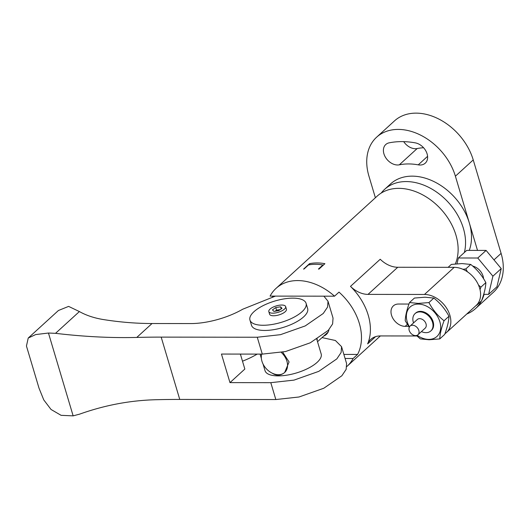 <?xml version="1.0" encoding="UTF-8"?>
<svg xmlns="http://www.w3.org/2000/svg" width="529" height="529" viewBox="0 0 529 529"><rect width="100%" height="100%" fill="white"/><g stroke="black" fill="none" stroke-linecap="round" stroke-linejoin="round"><path stroke-width="0.79" d="M381.204 193.072A52.721 38.306 47.6 0 1 384.609 189.342A52.721 38.306 47.6 0 1 406.212 181.566A52.721 38.306 47.6 0 1 450.959 205.391A52.721 38.306 47.6 0 1 464.343 252.531M384.609 189.342L390.561 183.92A52.721 38.306 47.6 0 1 412.157 176.144A52.721 38.306 47.6 0 1 469.322 222.927A52.721 38.306 47.6 0 1 469.249 250.396M399.316 164.823A66.489 48.311 47.6 0 1 408.52 163.937A66.489 48.311 47.6 0 1 418.254 164.85A12.597 9.152 -132.4 0 0 425.256 163.163A12.597 9.152 -132.4 0 0 426.202 151.585A12.597 9.152 -132.4 0 0 415.285 142.863A91.682 66.614 -132.4 0 0 401.861 141.613A91.682 66.614 -132.4 0 0 389.179 142.83A12.597 9.152 -132.4 0 0 385.76 144.523A12.597 9.152 -132.4 0 0 385.892 157.959A12.597 9.152 -132.4 0 0 399.316 164.823L417.163 148.55A66.489 48.311 47.6 0 1 423.577 147.736M477.515 250.402L455.396 176.197A52.721 38.306 -132.4 0 0 398.225 129.413A52.721 38.306 -132.4 0 0 376.628 137.19A52.721 38.306 -132.4 0 0 368.918 176.084L375.385 197.76M466.783 314.008A52.721 38.306 -132.4 0 0 475.551 308.559L493.392 292.286A52.721 38.306 -132.4 0 0 501.102 253.384L473.237 159.923A52.721 38.306 -132.4 0 0 416.072 113.133A52.721 38.306 -132.4 0 0 394.469 120.91L376.628 137.19M475.551 308.559A52.721 38.306 -132.4 0 0 481.516 300.829M481.621 300.631A52.721 38.306 -132.4 0 0 484.088 294.349M403.706 141.64A12.597 9.152 -132.4 0 0 417.163 148.55M297.662 280.575A52.721 38.306 -132.4 0 0 276.065 288.351A52.721 38.306 -132.4 0 0 270.081 296.108L334.533 296.187A52.721 38.306 -132.4 0 0 297.662 280.575M322.908 264.963L318.445 269.03A52.721 38.306 47.6 0 1 318.954 269.122L324.905 263.693A52.721 38.306 -132.4 0 0 316.997 262.939A52.721 38.306 -132.4 0 0 309.531 263.673L303.58 269.102A52.721 38.306 47.6 0 1 304.036 269.01L308.493 264.943A52.721 38.306 47.6 0 1 315.509 264.295A52.721 38.306 47.6 0 1 322.908 264.963L323.04 265.393M455.337 263.931A52.721 38.306 -132.4 0 0 445.478 214.668A52.721 38.306 -132.4 0 0 398.773 188.35A52.721 38.306 -132.4 0 0 377.177 196.127L276.065 288.351M272.468 296.914A52.721 38.306 47.6 0 1 272.746 296.114M323.682 336.107A15.229 11.069 -132.4 0 0 326.32 334.487A15.229 11.069 -132.4 0 0 328.972 329.607M334.533 296.187L338.996 292.12A52.721 38.306 47.6 0 1 357.571 354.43L343.863 354.41M346.859 366.498A52.721 38.306 -132.4 0 0 347.123 366.26A52.721 38.306 -132.4 0 0 353.108 358.497L345.08 358.49M353.108 358.497L357.571 354.43M444.942 333.726A23.435 17.027 -132.4 0 0 446.456 332.543A23.435 17.027 -132.4 0 0 447.269 309.253A23.435 17.027 -132.4 0 0 424.476 294.461L368.012 294.389A23.435 17.027 47.6 0 1 350.482 286.381A52.721 38.306 47.6 0 1 367.629 343.896A23.435 17.027 47.6 0 1 370.796 339.387A23.435 17.027 47.6 0 1 380.397 335.928L416.938 335.975M408.97 304.043L398.516 304.03A12.597 9.152 -132.4 0 0 393.351 305.888A12.597 9.152 -132.4 0 0 392.915 318.412A12.597 9.152 -132.4 0 0 405.168 326.36L408.633 326.36M350.482 286.381L380.225 259.256A23.435 17.027 -132.4 0 0 397.748 267.264L368.012 294.389M446.456 332.543L476.193 305.418A23.435 17.027 -132.4 0 0 477.013 282.129A23.435 17.027 -132.4 0 0 454.213 267.337L397.748 267.264M309.531 263.673L309.835 264.712M316.792 339.254L321.176 353.961A29.293 11.135 163.4 0 1 317.129 362.358A29.293 11.135 163.4 0 1 286.923 375.154A29.293 11.135 163.4 0 1 265.036 370.697L263.045 364.005M306.086 303.335L307.633 308.526A29.293 11.135 163.4 0 1 303.586 316.924A29.293 11.135 163.4 0 1 273.381 329.719A29.293 11.135 163.4 0 1 251.493 325.262L249.946 320.071A29.293 11.135 163.4 0 1 253.993 311.674A29.293 11.135 163.4 0 1 284.199 298.878A29.293 11.135 163.4 0 1 306.086 303.335A29.293 11.135 163.4 0 1 302.033 311.733A29.293 11.135 163.4 0 1 271.833 324.528A29.293 11.135 163.4 0 1 249.946 320.071M257.259 337.238L161.18 337.118A583.183 221.744 -16.6 0 0 136.786 337.429C111.169 338.077 84.085 336.715 55.532 333.33L48.456 333.032L35.674 334.573L28.229 338.044L26.45 346.026L39.027 388.213L43.781 399.924L51.035 409.472L61.08 415.325L73.147 415.867L79.621 414.141C104.524 405.26 129.77 400.46 155.361 399.739A583.183 221.744 -16.6 0 1 179.754 399.428L275.834 399.547L270.802 382.672L229.97 382.619L221.459 354.06L262.291 354.113L285.488 351.554L310.252 342.805L328.304 330.341L332.615 323.927L333.039 318.101L328.013 301.226L327.583 307.051L323.272 313.466L305.22 325.93L280.463 334.678L257.259 337.238L262.291 354.113M242.494 361.188A46.863 17.821 -16.6 0 0 256.261 354.648L257.22 354.106M322.042 337.601L335.399 340.497L341.555 346.66L341.126 352.479L336.821 358.9L318.769 371.365L294.005 380.113L270.802 382.672M341.555 346.66L346.588 363.535L346.158 369.354L341.846 375.775L323.801 388.24L299.037 396.988L275.834 399.547M28.229 338.044L58.415 310.51L68.611 306.39L79.39 311.568C86.253 315.416 94.301 318.088 103.532 319.582A382.249 277.732 -132.4 0 0 152.028 323.523L190.738 323.569A46.863 17.821 -16.6 0 0 242.718 309.22L275.411 296.114M240.378 354.086L244.841 369.057L229.97 382.619M323.88 296.174L328.013 301.226M282.989 305.114A8.788 3.339 163.4 0 1 285.66 306.595A8.788 3.339 163.4 0 1 281.078 311.231A8.788 3.339 163.4 0 1 271.496 313.102A8.788 3.339 163.4 0 1 268.818 311.614A8.788 3.339 163.4 0 1 273.407 306.979A8.788 3.339 163.4 0 1 282.989 305.114M285.66 306.595L286.434 309.194A8.788 3.339 163.4 0 1 281.851 313.829A8.788 3.339 163.4 0 1 272.27 315.694A8.788 3.339 163.4 0 1 269.592 314.213L268.818 311.614M317.102 340.292A15.229 11.069 -132.4 0 0 317.261 338.977M261.676 354.113A15.229 11.069 -132.4 0 0 272.184 373.157C276.078 375.742 279.947 375.742 283.789 373.17A15.229 11.069 -132.4 0 0 284.152 372.912A15.229 11.069 -132.4 0 0 284.688 372.462A15.229 11.069 -132.4 0 0 281.302 352.446M282.717 352.169L289.072 361.955L284.688 372.462M272.184 373.157A15.229 11.069 -132.4 0 0 283.789 373.17M278.697 310.649L282.017 308.341L280.562 306.8L275.788 307.561L272.468 309.868L273.923 311.409L278.697 310.649M281.19 308.916L280.562 306.8M275.007 311.237L276.561 310.159L275.788 307.561M276.561 310.159L280.251 309.571M418.816 330.427A5.859 4.258 47.6 0 1 417.963 334.751A5.859 4.258 47.6 0 1 415.563 335.611A5.859 4.258 47.6 0 1 409.208 330.413A5.859 4.258 47.6 0 1 410.061 326.095A5.859 4.258 47.6 0 1 412.461 325.229A5.859 4.258 47.6 0 1 418.816 330.427M410.061 326.095L417.269 319.523A5.859 4.258 47.6 0 1 422.122 319.278A5.859 4.258 47.6 0 1 426.024 323.854A5.859 4.258 47.6 0 1 425.164 328.178L417.963 334.751M413.539 322.921A11.717 8.51 47.6 0 1 413.328 322.273A11.717 8.51 47.6 0 1 415.04 313.624A11.717 8.51 47.6 0 1 424.747 313.135A11.717 8.51 47.6 0 1 432.543 322.293A11.717 8.51 47.6 0 1 430.831 330.942A11.717 8.51 47.6 0 1 421.434 331.577M472.675 266.067A11.717 8.51 47.6 0 1 483.096 276.184A11.717 8.51 47.6 0 1 483.559 278.704M456.996 263.786L458.365 257.987L477.78 258.013L492.902 276.198L488.617 294.355L483.704 294.349M458.365 257.987L466.69 250.389L486.105 250.415L501.234 268.6L492.902 276.198M486.105 250.415L477.78 258.013M501.234 268.6L496.943 286.764L488.617 294.355M439.758 338.924L444.691 334.421C447.336 327.272 448.764 321.215 448.982 316.263C445.173 309.101 440.128 303.038 433.853 298.072L425.078 297.212L414.438 298.052L409.506 302.548L418.28 303.408L428.92 302.575C432.729 309.736 437.767 315.793 444.043 320.759C441.398 327.914 439.969 333.964 439.758 338.924L429.118 339.757L420.337 338.897L416.449 335.518M409.446 326.876A19.917 14.475 47.6 0 1 418.267 304.089A19.917 14.475 47.6 0 1 439.864 321.764A19.917 14.475 47.6 0 1 428.794 339.393A19.917 14.475 47.6 0 1 417.123 335.293M430.831 330.942L431.426 330.4A11.717 8.51 -132.4 0 0 431.829 318.749A11.717 8.51 -132.4 0 0 420.429 311.356A11.717 8.51 -132.4 0 0 415.635 313.082L415.04 313.624M444.043 320.759L448.982 316.263M428.92 302.575L433.853 298.072M409.254 327.266L405.214 320.713C405.419 315.787 406.847 309.736 409.506 302.548M476.629 305.286L481.569 300.789C484.214 293.635 485.642 287.584 485.853 282.625C482.045 275.464 477.006 269.406 470.731 264.44L461.949 263.581L451.316 264.414L448.123 267.33M478.507 285.091L480.921 287.128L480.028 289.661M462.928 269.301L465.798 268.944L467.444 271.813M480.921 287.128L485.853 282.625M465.798 268.944L470.731 264.44M455.396 176.197L473.237 159.923M493.98 259.878L501.102 253.384M418.254 164.85L427.577 156.339M375.577 336.649L367.629 343.896M424.476 294.461L454.213 267.337M407.343 324.376L405.168 326.36M48.456 333.032L73.147 415.867M161.18 337.118L179.754 399.428M152.028 323.523L136.786 337.429M79.39 311.568L55.532 333.33M347.123 366.26L380.377 335.928M317.526 341.714L328.172 332.007M261.366 358.384L260.096 354.113"/></g></svg>
